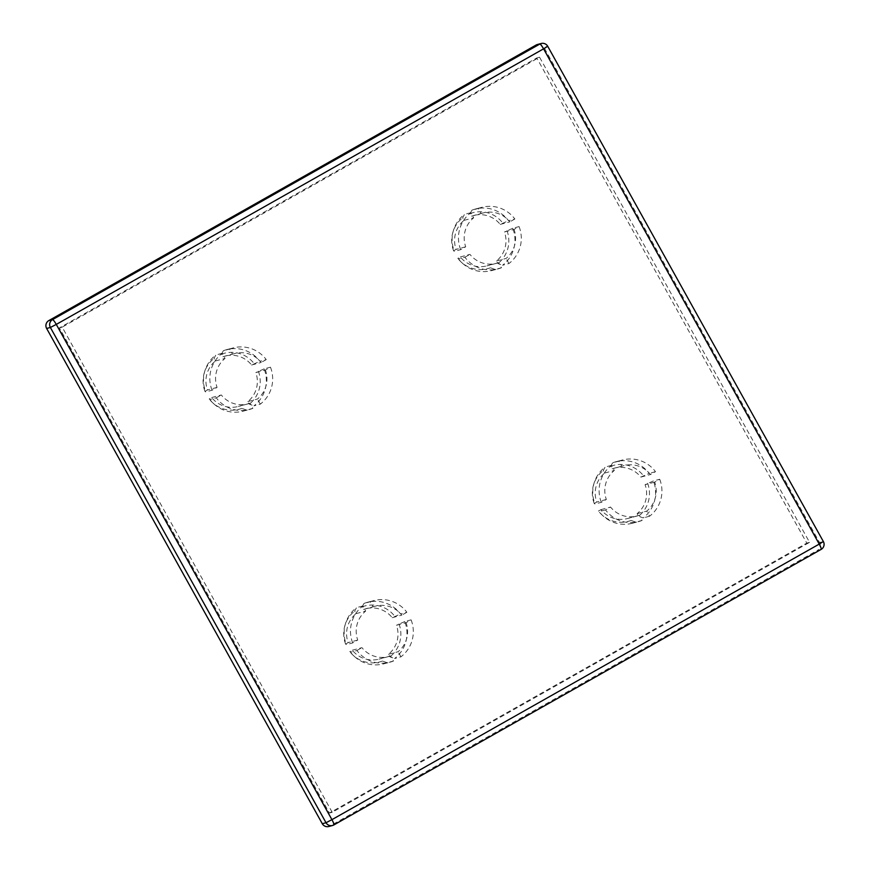 <?xml version="1.0" encoding="UTF-8"?>
<svg xmlns="http://www.w3.org/2000/svg" width="870" height="870" viewBox="0 0 870 870"><rect width="100%" height="100%" fill="white"/><g stroke="black" fill="none" stroke-linecap="round" stroke-linejoin="round"><path stroke-width="0.65" stroke-dasharray="4.35 3.26" d="M252.855 408.356A31.842 31.396 -104.9 0 1 216.271 397.818L209.931 399.515A31.842 31.396 75.1 0 0 246.514 410.053L252.855 408.356L250.005 403.245L240.403 405.811A26.046 25.687 -104.9 0 1 211.693 397.546L209.181 398.971L209.931 399.515M270.461 367.183A31.842 31.396 -104.9 0 1 260.315 404.137L253.975 405.833A31.842 31.396 75.1 0 0 264.121 368.869L270.461 367.183L265.426 370.022L255.823 372.588A26.046 25.687 -104.9 0 1 247.863 401.592L249.288 404.148L253.975 405.833M229.658 349.066A31.842 31.396 -104.9 0 1 266.242 359.604L259.902 361.289A31.842 31.396 75.1 0 0 223.318 350.762L229.658 349.066L232.507 354.177L222.894 356.743A26.046 25.687 -104.9 0 1 251.604 365.008L259.902 361.289M246.514 410.053L241.827 408.367L240.403 405.811M241.827 408.367A28.938 28.536 -104.9 0 1 209.181 398.971M264.121 368.869L255.823 372.588M258.336 371.164A28.938 28.536 -104.9 0 1 249.288 404.148M223.318 350.762L221.469 354.188L222.894 356.743M221.469 354.188A28.938 28.536 -104.9 0 1 254.127 363.584M211.693 397.546L221.306 394.98A26.046 25.687 75.1 0 0 250.005 403.245M247.863 401.592L257.466 399.025A26.046 25.687 75.1 0 0 265.426 370.022M251.604 365.008L261.217 362.442A26.046 25.687 75.1 0 0 232.507 354.177M501.479 267.753A31.842 31.396 -104.9 0 1 464.895 257.226L458.555 258.923A31.842 31.396 75.1 0 0 495.139 269.45L501.479 267.753L498.63 262.642L489.027 265.209A26.046 25.687 -104.9 0 1 460.317 256.944L457.805 258.368L458.555 258.923M519.085 226.581A31.842 31.396 -104.9 0 1 508.939 263.545L502.599 265.23A31.842 31.396 75.1 0 0 512.745 228.277L519.085 226.581L514.05 229.43L504.448 231.996A26.046 25.687 -104.9 0 1 496.487 260.989L497.912 263.556L502.599 265.23M478.282 208.474A31.842 31.396 -104.9 0 1 514.866 219.001L508.526 220.697A31.842 31.396 75.1 0 0 471.942 210.159L478.282 208.474L481.132 213.585L471.518 216.151A26.046 25.687 -104.9 0 1 500.228 224.416L508.526 220.697M495.139 269.45L490.452 267.775L489.027 265.209M490.452 267.775A28.938 28.536 -104.9 0 1 457.805 258.368M512.745 228.277L504.448 231.996M506.96 230.572A28.938 28.536 -104.9 0 1 497.912 263.556M471.942 210.159L470.094 213.585L471.518 216.151M470.094 213.585A28.938 28.536 -104.9 0 1 502.74 222.992M460.317 256.944L469.93 254.377A26.046 25.687 75.1 0 0 498.63 262.642M496.487 260.989L506.09 258.423A26.046 25.687 75.1 0 0 514.05 229.43M500.228 224.416L509.831 221.85A26.046 25.687 75.1 0 0 481.132 213.585M393.49 661.037A31.842 31.396 -104.9 0 1 356.917 650.499L350.566 652.195A31.842 31.396 75.1 0 0 387.15 662.722L393.49 661.037L390.652 655.926L381.038 658.481A26.046 25.687 -104.9 0 1 352.339 650.216L349.816 651.641L350.566 652.195M411.097 619.853A31.842 31.396 -104.9 0 1 400.95 656.817L394.61 658.503A31.842 31.396 75.1 0 0 404.757 621.55L411.097 619.853L406.072 622.702L396.459 625.269A26.046 25.687 -104.9 0 1 388.498 654.273L389.923 656.828L394.61 658.503M370.305 601.746A31.842 31.396 -104.9 0 1 406.877 612.273L400.537 613.97A31.842 31.396 75.1 0 0 363.954 603.443L370.305 601.746L373.143 606.858L363.54 609.424A26.046 25.687 -104.9 0 1 392.239 617.689L400.537 613.97M387.15 662.722L382.463 661.048L381.038 658.481M382.463 661.048A28.938 28.536 -104.9 0 1 349.816 651.641M404.757 621.55L396.459 625.269M398.982 623.844A28.938 28.536 -104.9 0 1 389.923 656.828M363.954 603.443L362.116 606.858L363.54 609.424M362.116 606.858A28.938 28.536 -104.9 0 1 394.762 616.264M352.339 650.216L361.942 647.65A26.046 25.687 75.1 0 0 390.652 655.926M388.498 654.273L398.112 651.706A26.046 25.687 75.1 0 0 406.072 622.702M392.239 617.689L401.853 615.123A26.046 25.687 75.1 0 0 373.143 606.858M216.271 397.818L221.306 394.98M260.315 404.137L257.466 399.025M266.242 359.604L261.217 362.442M212.052 390.238A31.842 31.396 -104.9 0 1 222.209 353.285L225.047 358.396A26.046 25.687 75.1 0 0 217.087 387.4L212.052 390.238L205.711 391.935L204.961 391.38L207.473 389.967A26.046 25.687 -104.9 0 1 215.445 360.963L214.02 358.407L215.858 354.982A31.842 31.396 75.1 0 0 205.711 391.935M464.895 257.226L469.93 254.377M508.939 263.545L506.09 258.423M514.866 219.001L509.831 221.85M460.676 249.646A31.842 31.396 -104.9 0 1 470.822 212.682L473.671 217.804A26.046 25.687 75.1 0 0 465.711 246.797L460.676 249.646L454.336 251.343L453.585 250.788L456.097 249.364A26.046 25.687 -104.9 0 1 464.069 220.36L462.644 217.804L464.482 214.379A31.842 31.396 75.1 0 0 454.336 251.343M356.917 650.499L361.942 647.65M400.95 656.817L398.112 651.706M406.877 612.273L401.853 615.123M352.698 642.919A31.842 31.396 -104.9 0 1 362.844 605.966L365.683 611.077A26.046 25.687 75.1 0 0 357.722 640.07L352.698 642.919L346.347 644.616L345.597 644.061L348.12 642.636A26.046 25.687 -104.9 0 1 356.08 613.644L354.655 611.077L356.504 607.651A31.842 31.396 75.1 0 0 346.347 644.616M332.22 812.297L62.194 327.153L539.552 57.202L809.578 542.347L332.22 812.297L329.425 813.037L59.399 327.903L536.757 57.953L806.784 543.097L329.425 813.037M601.322 502.327A31.842 31.396 -104.9 0 1 611.469 465.363L614.307 470.474A26.046 25.687 75.1 0 0 606.346 499.478L601.322 502.327L594.971 504.013L594.221 503.469L596.744 502.044A26.046 25.687 -104.9 0 1 604.704 473.041L603.28 470.485L605.118 467.059A31.842 31.396 75.1 0 0 594.971 504.013M618.929 461.143A31.842 31.396 -104.9 0 1 655.501 471.681L650.477 474.52A26.046 25.687 75.1 0 0 621.767 466.255L618.929 461.143L612.578 462.84L610.74 466.266L612.165 468.821A26.046 25.687 -104.9 0 1 640.864 477.086L649.161 473.378A31.842 31.396 75.1 0 0 612.578 462.84M659.721 479.261A31.842 31.396 -104.9 0 1 649.575 516.214L646.736 511.103A26.046 25.687 75.1 0 0 654.697 482.11L659.721 479.261L653.381 480.958L645.083 484.666A26.046 25.687 -104.9 0 1 637.123 513.67L638.547 516.225L643.234 517.911A31.842 31.396 75.1 0 0 653.381 480.958M642.114 520.434A31.842 31.396 -104.9 0 1 605.542 509.907L610.566 507.058A26.046 25.687 75.1 0 0 639.276 515.323L642.114 520.434L635.774 522.13L631.087 520.445L629.662 517.889A26.046 25.687 -104.9 0 1 600.963 509.624L598.44 511.049L599.191 511.593A31.842 31.396 75.1 0 0 635.774 522.13M605.542 509.907L599.191 511.593M649.575 516.214L643.234 517.911M655.501 471.681L649.161 473.378M631.087 520.445A28.938 28.536 -104.9 0 1 598.44 511.049M647.606 483.252A28.938 28.536 -104.9 0 1 638.547 516.225M610.74 466.266A28.938 28.536 -104.9 0 1 643.387 475.662M639.276 515.323L629.662 517.889M600.963 509.624L610.566 507.058M654.697 482.11L645.083 484.666M637.123 513.67L646.736 511.103M621.767 466.255L612.165 468.821M640.864 477.086L650.477 474.52M333.884 824.923L330.078 825.956L817.387 550.395L821.117 549.394A5.785 5.709 75.1 0 0 823.27 541.531L819.54 542.532L543.891 47.274L547.621 46.284L823.27 541.531M537.421 44.5A5.785 5.709 -104.9 0 1 543.891 47.274M819.54 542.532A5.785 5.709 -104.9 0 1 817.387 550.395M330.078 825.956A5.785 5.709 -104.9 0 1 328.762 826.5M62.194 327.153L59.399 327.903M809.578 542.347L806.784 543.097M539.552 57.202L536.757 57.953M611.469 465.363L605.118 467.059M594.221 503.469A28.938 28.536 -104.9 0 1 603.28 470.485M606.346 499.478L596.744 502.044M604.704 473.041L614.307 470.474M362.844 605.966L356.504 607.651M345.597 644.061A28.938 28.536 -104.9 0 1 354.655 611.077M470.822 212.682L464.482 214.379M453.585 250.788A28.938 28.536 -104.9 0 1 462.644 217.804M222.209 353.285L215.858 354.982M204.961 391.38A28.938 28.536 -104.9 0 1 214.02 358.407M357.722 640.07L348.12 642.636M356.08 613.644L365.683 611.077M465.711 246.797L456.097 249.364M464.069 220.36L473.671 217.804M217.087 387.4L207.473 389.967M215.445 360.963L225.047 358.396M547.708 46.273L547.621 46.284A5.785 5.709 75.1 0 0 541.151 43.5M243.132 411.162L249.472 409.465M226.7 349.642L233.051 347.946M212.367 402.473L213.705 403.713M247.983 403.876L238.369 406.442M234.541 353.546L224.928 356.113M491.757 270.57L498.097 268.873M475.324 209.05L481.675 207.354M460.991 261.87L462.329 263.121M496.607 263.284L486.993 265.85M483.165 212.943L473.552 215.51M383.768 663.843L390.108 662.146M367.347 602.323L373.687 600.626M353.002 655.154L354.34 656.393M388.618 656.556L379.005 659.123M375.177 606.216L365.574 608.782M632.392 523.251L638.732 521.554M615.971 461.731L622.311 460.034M601.627 514.551L602.964 515.801M637.242 515.964L627.629 518.52M623.801 465.624L614.198 468.19M593.634 484.59L594.166 482.85M345.009 625.193L345.542 623.442M452.987 231.92L453.531 230.169M204.374 372.512L204.907 370.761"/><path stroke-width="1.3" d="M536.105 45.033L48.796 320.606L52.537 319.605L539.835 44.044L536.105 45.033A5.785 5.709 -104.9 0 1 537.421 44.5L541.151 43.5A5.785 5.709 75.1 0 0 539.835 44.044A5.785 0.935 -119.5 0 1 543.576 48.84L56.278 324.412L331.927 819.66L819.236 544.098L543.576 48.84L547.708 46.273L823.357 541.531L819.236 544.098A5.785 0.935 -119.5 0 1 821.149 549.383A5.785 5.785 0 0 0 823.357 541.531L823.27 541.531M46.643 328.469L322.291 823.716L326.022 822.726L50.373 327.468L46.643 328.469A5.785 5.709 -104.9 0 1 48.796 320.606M333.852 824.945A5.785 5.785 0 0 1 332.492 825.5A5.785 5.709 75.1 0 0 333.808 824.967A5.785 0.935 -119.5 0 0 333.852 824.945L821.149 549.383A5.785 0.935 -119.5 0 1 821.117 549.394L333.884 824.923A5.785 0.935 -119.5 0 0 331.927 819.66L326.022 822.726A5.785 5.709 75.1 0 0 332.492 825.5L328.762 826.5A5.785 5.709 -104.9 0 1 322.291 823.716M52.537 319.605A5.785 5.709 75.1 0 0 50.373 327.468L56.278 324.412A5.785 0.935 -119.5 0 0 52.537 319.605M547.708 46.273A5.785 5.785 0 0 0 541.151 43.5"/></g></svg>

